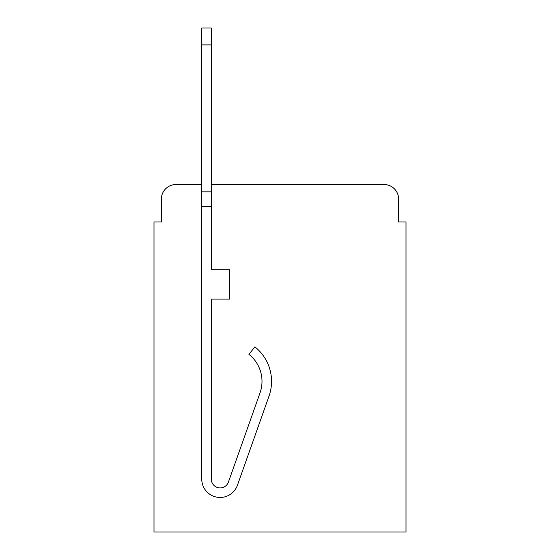 <?xml version="1.0" encoding="UTF-8"?>
<svg xmlns="http://www.w3.org/2000/svg" width="560" height="560" viewBox="0 0 560 560"><rect width="100%" height="100%" fill="white"/><g stroke="black" fill="none" stroke-linecap="round" stroke-linejoin="round"><path stroke-width="0.84" d="M161.35 199.185L161.35 221.956L161.35 199.185A14.693 14.693 0 0 1 176.043 184.492L201.754 184.492L176.043 184.492M398.65 221.956L398.65 199.185L398.65 221.956L406 221.956L406 532L154 532L154 221.956L161.35 221.956M383.957 184.492L211.309 184.492L383.957 184.492A14.693 14.693 0 0 1 398.65 199.185M269.017 396.109L237.433 485.24A18.368 18.368 0 0 1 201.754 479.101L201.754 191.835L211.309 191.835L211.309 269.717L229.67 269.717L229.67 299.103L211.309 299.103L211.309 479.101A8.813 8.813 0 0 0 228.431 482.048L260.015 392.924A34.531 34.531 0 0 0 248.934 354.34A34.531 34.531 0 0 1 260.015 392.924A34.531 34.531 0 0 0 248.934 354.34L254.87 346.857A44.079 44.079 0 0 1 269.017 396.109L237.433 485.24M201.754 191.835L201.754 28L211.309 28L211.309 191.835M228.431 482.048A8.813 8.813 0 0 1 211.309 479.101M248.934 354.34A34.531 34.531 0 0 1 260.015 392.924M201.754 206.528L211.309 206.528M201.754 44.898L211.309 44.898"/></g></svg>
